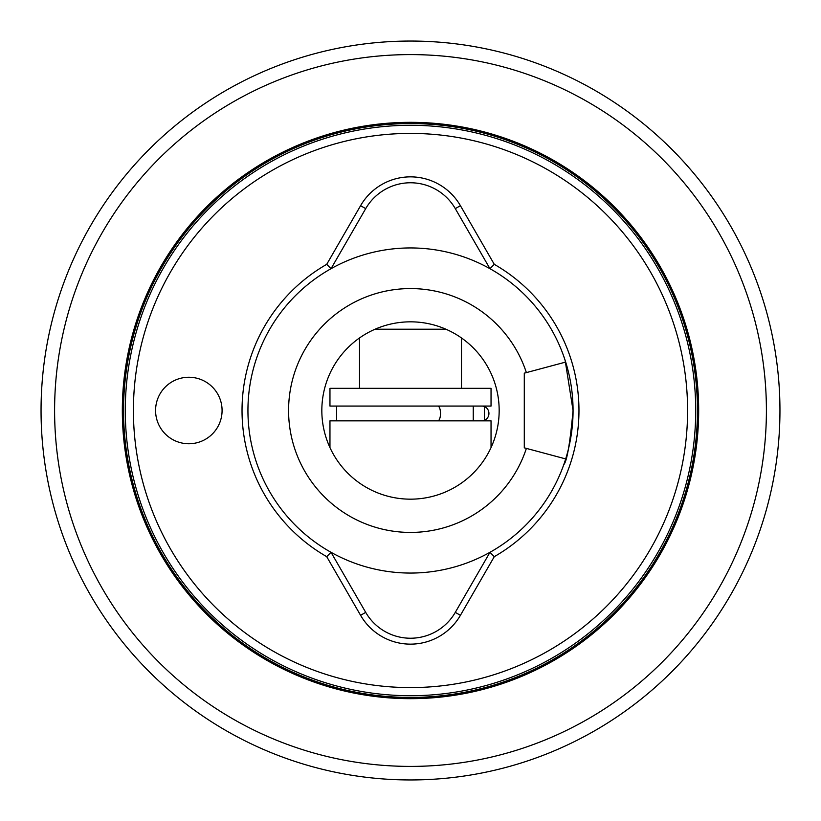 <?xml version="1.0" encoding="UTF-8"?>
<svg xmlns="http://www.w3.org/2000/svg" width="821" height="821" viewBox="0 0 821 821"><rect width="100%" height="100%" fill="white"/><g stroke="black" fill="none" stroke-linecap="round" stroke-linejoin="round"><path stroke-width="1.23" d="M565.187 460.478L565.679 458.918L524.291 447.835L524.291 373.165L565.679 362.082L563.76 356.314M565.146 360.409L573.058 410.5A162.558 162.558 0 0 0 489.973 268.693L455.296 208.637A51.723 51.723 0 0 0 365.704 208.637L331.027 268.693A162.558 162.558 0 0 0 331.027 552.307L365.704 612.363A51.723 51.723 0 0 0 455.296 612.363L489.973 552.307A162.558 162.558 0 0 0 573.058 410.5C570.031 443.432 566.931 461.494 563.76 464.686C566.942 461.453 570.041 443.391 573.058 410.5M526.384 448.389A121.919 121.919 0 0 1 288.582 410.5A121.919 121.919 0 0 1 526.384 372.611M499.168 410.5A88.668 88.668 0 0 0 410.5 321.832A88.668 88.668 0 0 0 321.832 410.5A88.668 88.668 0 0 0 410.5 499.168A88.668 88.668 0 0 0 499.168 410.5M222.081 410.5A33.251 33.251 0 0 0 188.83 377.25A33.251 33.251 0 0 0 155.58 410.5A33.251 33.251 0 0 0 188.83 443.751A33.251 33.251 0 0 0 222.081 410.5M326.717 556.659L331.027 552.307A162.558 162.558 0 0 0 489.973 552.307L494.283 556.659L460.417 615.319A57.634 57.634 0 0 1 360.583 615.319L326.717 556.659A168.469 168.469 0 0 1 326.717 264.341L360.583 205.681A57.634 57.634 0 0 1 460.417 205.681L494.283 264.341A168.469 168.469 0 0 1 494.283 556.659M326.717 264.341L331.027 268.693A162.558 162.558 0 0 1 489.973 268.693L494.283 264.341M695.715 410.5A285.215 285.215 0 0 1 410.5 695.715A285.215 285.215 0 0 1 125.285 410.5A285.215 285.215 0 0 1 410.5 125.285A285.215 285.215 0 0 1 695.715 410.5M698.671 410.5A288.171 288.171 0 0 1 410.5 698.671A288.171 288.171 0 0 1 122.329 410.5A288.171 288.171 0 0 1 410.5 122.329A288.171 288.171 0 0 1 698.671 410.5M687.588 410.5A277.088 277.088 0 0 1 410.5 687.588A277.088 277.088 0 0 1 133.413 410.5A277.088 277.088 0 0 1 410.5 133.413A277.088 277.088 0 0 1 687.588 410.5M54.597 410.5A355.904 355.904 0 0 0 410.5 766.404A355.904 355.904 0 0 0 766.404 410.5A355.904 355.904 0 0 0 410.5 54.597A355.904 355.904 0 0 0 54.597 410.5M779.95 410.5A369.45 369.45 0 0 1 410.5 779.95A369.45 369.45 0 0 1 41.05 410.5A369.45 369.45 0 0 1 410.5 41.05A369.45 369.45 0 0 1 779.95 410.5M329.96 447.589L329.96 420.845L491.04 420.845L491.04 447.589M329.96 406.067L491.04 406.067L491.04 388.333L329.96 388.333L329.96 406.067M375.064 329.221L445.936 329.221M481.804 406.067A7.389 7.132 90 0 1 488.936 413.456A7.389 7.132 90 0 1 481.804 420.845M437.778 420.845A7.389 2.73 -90 0 0 440.508 413.456A7.389 2.73 -90 0 0 437.778 406.067M473.245 406.067L473.245 420.845M123.55 410.5A286.95 286.95 0 0 1 410.5 123.55A286.95 286.95 0 0 1 697.45 410.5A286.95 286.95 0 0 1 410.5 697.45A286.95 286.95 0 0 1 123.55 410.5M365.704 612.363L360.583 615.319M455.296 612.363L460.417 615.319M360.583 205.681L365.704 208.637M460.417 205.681L455.296 208.637M461.484 388.333L461.484 337.954M359.516 388.333L359.516 337.954M336.61 406.067L336.61 420.845M484.39 420.845L484.39 406.067"/></g></svg>
